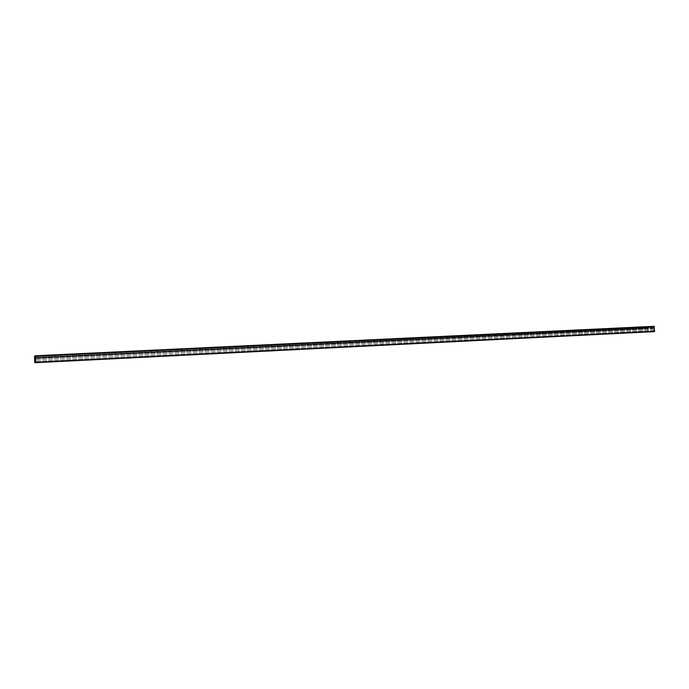 <?xml version="1.0" encoding="UTF-8"?>
<svg xmlns="http://www.w3.org/2000/svg" width="689" height="689" viewBox="0 0 689 689"><rect width="100%" height="100%" fill="white"/><g stroke="black" fill="none" stroke-linecap="round" stroke-linejoin="round"><path stroke-width="0.52" stroke-dasharray="3.44 2.58" d="M644.491 327.129L640.339 327.327L644.491 327.129M641.562 327.266L643.982 327.146L641.562 327.266M644.534 327.93L640.382 328.136L644.534 327.93M643.707 326.836L641.287 326.956L643.707 326.836M627.92 327.921L623.726 328.128L627.92 327.921M624.932 328.059L627.378 327.938L624.932 328.059M627.955 328.731L623.769 328.937L627.955 328.731M627.119 327.628L624.673 327.749L627.119 327.628M611.065 328.722L606.845 328.929L611.065 328.722M608.043 328.868L610.506 328.748L608.043 328.868M611.109 329.54L606.88 329.747L611.109 329.54M610.256 328.429L607.793 328.55L610.256 328.429M593.944 329.54L589.681 329.747L593.944 329.54M590.869 329.686L593.358 329.566L590.869 329.686M593.987 330.367L589.724 330.574L593.987 330.367M593.126 329.247L590.628 329.368L593.126 329.247M576.547 330.375L572.24 330.582L576.547 330.375M573.412 330.522L575.926 330.401L573.412 330.522M576.581 331.202L572.275 331.418L576.581 331.202M575.703 330.074L573.188 330.195L575.703 330.074M558.848 331.22L554.499 331.435L558.848 331.22M555.67 331.375L558.211 331.245L555.67 331.375M558.891 332.055L554.542 332.27L558.891 332.055M557.995 330.918L555.463 331.039L557.995 330.918M540.865 332.081L536.473 332.296L540.865 332.081M537.627 332.236L540.193 332.107L537.627 332.236M540.899 332.925L536.507 333.14L540.899 332.925M539.995 331.779L537.429 331.9L539.995 331.779M522.572 332.951L518.128 333.166L522.572 332.951M519.282 333.106L521.874 332.985L519.282 333.106M522.615 333.803L518.171 334.019L522.615 333.803M521.685 332.649L519.101 332.77L521.685 332.649M503.969 333.838L499.482 334.062L503.969 333.838M500.619 334.001L503.237 333.872L500.619 334.001M504.004 334.699L499.525 334.923L504.004 334.699M503.065 333.536L500.447 333.665L503.065 333.536M485.039 334.742L480.509 334.966L485.039 334.742M481.637 334.906L484.281 334.776L481.637 334.906M485.082 335.612L480.552 335.836L485.082 335.612M484.126 334.432L481.482 334.561L484.126 334.432M465.79 335.664L461.208 335.887L465.79 335.664M462.328 335.827L465.006 335.698L462.328 335.827M465.833 336.542L461.251 336.766L465.833 336.542M464.86 335.354L462.19 335.483L464.86 335.354M446.205 336.602L441.563 336.826L446.205 336.602M442.674 336.766L445.387 336.637L442.674 336.766M446.248 337.481L441.606 337.713L446.248 337.481M445.258 336.284L442.553 336.421L445.258 336.284M426.267 337.55L421.573 337.782L426.267 337.55M422.684 337.722L425.423 337.593L422.684 337.722M426.31 338.445L421.616 338.669L426.31 338.445M425.311 337.24L422.572 337.369L425.311 337.24M405.985 338.523L401.231 338.755L405.985 338.523M402.333 338.695L405.106 338.566L402.333 338.695M406.028 339.419L401.274 339.651L406.028 339.419M405.003 338.204L402.23 338.342L405.003 338.204M385.332 339.513L380.517 339.746L385.332 339.513M381.611 339.686L384.419 339.548L381.611 339.686M385.375 340.418L380.569 340.65L385.375 340.418M384.333 339.186L381.534 339.324L384.333 339.186M364.309 340.512L359.434 340.754L364.309 340.512M360.519 340.693L363.361 340.555L360.519 340.693M364.352 341.425L359.477 341.666L364.352 341.425M363.292 340.194L360.45 340.332L363.292 340.194M342.898 341.537L337.963 341.778L342.898 341.537M339.04 341.718L341.925 341.58L339.04 341.718M342.941 342.459L338.006 342.7L342.941 342.459M341.865 341.21L338.988 341.348L341.865 341.21M321.091 342.579L316.087 342.821L321.091 342.579M317.164 342.769L320.066 342.244L317.121 342.39M321.134 343.51L316.13 343.751L321.134 343.51M298.88 343.639L293.807 343.889L298.88 343.639L298.948 344.578L293.858 344.827L298.931 344.578M294.883 343.828L297.846 343.69L294.883 343.828M297.812 343.311L294.849 343.449L297.846 343.69M276.255 344.724L271.104 344.974L276.255 344.724L276.298 345.671L271.156 345.921L276.298 345.671M272.181 344.913L275.187 344.767L272.164 344.534M253.199 345.826L247.971 346.076L253.199 345.826M249.048 346.024L252.105 345.878L249.048 346.024M253.242 346.782L248.023 347.032L253.242 346.782M252.088 345.49L249.039 345.637L252.096 345.878M229.704 346.946L224.399 347.204L229.704 346.946M225.467 347.153L228.584 346.998L225.475 346.756M229.747 347.911L224.442 348.169L229.747 347.911M205.744 348.091L200.361 348.35L205.744 348.091M201.429 348.298L204.616 348.143L201.429 348.298M205.796 349.065L200.413 349.332L205.796 349.065M204.59 347.747L201.455 347.902L204.59 347.747M181.328 349.254L175.85 349.521L181.328 349.254M176.927 349.469L180.173 349.314L176.927 349.469M181.379 350.245L175.902 350.512L181.379 350.245M180.156 348.91L176.961 349.065L180.156 348.91M156.429 350.451L150.865 350.718L156.429 350.451M151.942 350.667L155.249 350.503L151.942 350.667M156.472 351.442L150.908 351.717L156.472 351.442M155.232 350.098L151.985 350.253L155.232 350.098M131.031 351.666L125.372 351.933L131.031 351.666M126.457 351.881L129.825 351.717L126.457 351.881M131.082 352.665L125.415 352.94L131.082 352.665M129.808 351.312L126.5 351.468L129.808 351.312M105.124 352.897L99.362 353.181L105.124 352.897M100.456 353.121L103.893 352.957L100.456 353.121M105.176 353.913L99.414 354.198L105.176 353.913M103.875 352.544L100.516 352.708L103.875 352.544M78.692 354.163L72.819 354.447L78.692 354.163M73.921 354.387L77.435 354.224L73.921 354.387M78.744 355.188L72.87 355.472L78.744 355.188M77.418 353.801L73.99 353.974L77.418 353.801M51.718 355.455L45.732 355.739L51.718 355.455M46.852 355.688L50.435 355.515L46.852 355.688M51.761 356.489L45.784 356.781L51.761 356.489M50.418 355.093L46.93 355.257L50.418 355.093M654.102 326.328L647.591 326.664L647.643 331.667L648.427 331.883L648.108 329.695L648.771 327.731L653.017 327.516L653.878 329.42L653.646 331.314L654.404 331.616M649.245 327.706L35.26 357.29L649.167 327.714M34.459 356.282L647.41 326.991M34.467 355.868L647.591 326.664M34.751 362.354L647.643 331.667M34.794 362.672L647.806 331.909M35.578 362.638L648.427 331.883L35.578 362.638M35.552 362.207L648.521 331.547M653.939 330.574L35.552 361.294L648.16 330.841M653.878 329.42L35.483 359.796L648.108 329.695M653.413 328.507L35.363 358.59L648.47 328.756M653.379 328.369L35.354 358.401L648.495 328.61M653.361 328.007L35.328 357.927L648.478 328.248M35.251 357.272L648.771 327.731M35.552 362.233L653.646 331.314M35.595 362.672L653.775 331.642M640.339 327.327L640.382 328.136M644.947 327.103L644.982 327.904M623.726 328.128L623.769 328.937M628.342 327.895L628.385 328.705M606.845 328.929L606.88 329.747M611.47 328.696L611.513 329.523M589.681 329.747L589.724 330.574M594.331 329.523L594.366 330.341M572.24 330.582L572.275 331.418M576.9 330.35L576.943 331.185M554.499 331.435L554.542 332.27M559.184 331.194L559.227 332.038M536.473 332.296L536.507 333.14M541.175 332.055L541.209 332.908M518.128 333.166L518.171 334.019M522.856 332.933L522.899 333.786M499.482 334.062L499.525 334.923M504.227 333.82L504.27 334.682M480.509 334.966L480.552 335.836M485.28 334.733L485.323 335.595M461.208 335.887L461.251 336.766M466.005 335.646L466.048 336.525M441.563 336.826L441.606 337.713M446.394 336.585L446.438 337.472M421.573 337.782L421.616 338.669M426.431 337.541L426.474 338.437M401.231 338.755L401.274 339.651M406.122 338.514L406.166 339.41M380.517 339.746L380.569 340.65M385.444 339.496L385.487 340.409M359.434 340.754L359.477 341.666M364.395 340.504L364.438 341.425M337.963 341.778L338.006 342.7M342.967 341.529L343.01 342.45M316.087 342.821L316.13 343.751M321.134 342.571L321.186 343.51M293.807 343.889L293.858 344.827M271.104 344.974L271.156 345.921M247.971 346.076L248.023 347.032M253.173 345.818L253.225 346.782M224.399 347.204L224.442 348.169M229.661 346.946L229.704 347.911M200.361 348.35L200.413 349.332M205.684 348.091L205.735 349.065M175.85 349.521L175.902 350.512M181.241 349.254L181.293 350.245M150.865 350.718L150.908 351.717M156.325 350.451L156.377 351.45M125.372 351.933L125.415 352.94M130.91 351.666L130.962 352.673M99.362 353.181L99.414 354.198M104.986 352.906L105.038 353.922M72.819 354.447L72.87 355.472M78.537 354.163L78.589 355.197M45.732 355.739L45.784 356.781M51.554 355.455L51.597 356.497M34.734 357.229L649.202 327.645"/><path stroke-width="1.03" d="M34.459 356.282L35.337 355.791L35.673 362.672L35.251 357.272L34.683 357.315L34.794 362.672L34.459 356.282M34.872 362.672L35.578 362.638L34.872 362.672M654.404 331.616L35.673 362.672L654.55 331.357L654.102 326.328L35.337 355.791L654.102 326.328M34.863 362.242L35.552 362.207M34.777 361.312L35.552 361.277M34.708 359.822L35.475 359.787M34.7 358.624L35.363 358.59M34.7 358.444L35.354 358.409M34.674 357.97L35.328 357.935M34.683 357.315L35.26 357.29M35.682 362.345L654.55 331.357M35.38 356.196L654.317 326.629"/></g></svg>
